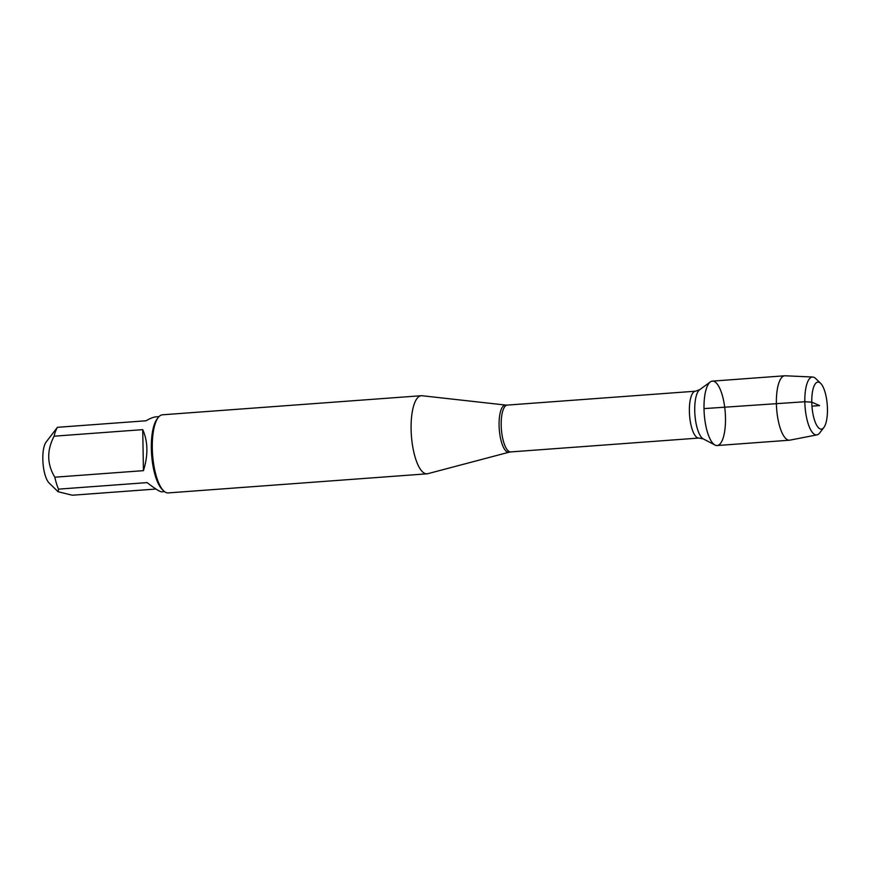 <?xml version="1.0" encoding="UTF-8"?>
<svg xmlns="http://www.w3.org/2000/svg" width="871" height="871" viewBox="0 0 871 871"><rect width="100%" height="100%" fill="white"/><g stroke="black" fill="none" stroke-linecap="round" stroke-linejoin="round"><path stroke-width="1.31" d="M427.77 473.693A39.162 12.749 -94.2 0 1 426.997 473.824A39.162 12.749 -94.2 0 1 411.406 435.707A39.162 12.749 -94.2 0 1 421.237 395.717A39.162 12.749 -94.2 0 1 422.021 395.728L505.681 405.069A23.669 7.708 -94.2 0 0 499.083 425.2A23.669 7.708 -94.2 0 0 509.154 452.191L427.77 473.693M704.008 408.608A32.292 10.517 85.8 0 0 714.993 445.048A32.292 10.517 85.8 0 0 725.238 412.56A32.292 10.517 85.8 0 0 710.333 381.923A32.292 10.517 85.8 0 0 704.008 408.608L804.826 401.738L811.772 402.152L819.611 405.592L811.957 406.158M421.237 395.717L162.431 414.803A39.162 12.749 85.8 0 0 158.228 417.514A39.162 12.749 85.8 0 0 152.294 448.14A39.162 12.749 85.8 0 0 163.639 490.841A39.162 12.749 85.8 0 0 168.19 492.91L426.997 473.824M58.107 491.756L49.179 483.067A21.927 7.142 -94.2 0 1 43.822 447.727A21.927 7.142 -94.2 0 1 46.141 442.011L57.432 427.313L146.056 420.78C150.193 418.363 153.557 417.046 156.127 416.839L158.99 416.632M164.521 491.614L161.658 491.821C159.883 491.81 155.038 488.74 147.134 482.61L58.509 489.143A37.595 12.238 -94.2 0 1 54.819 477.199C46.936 464.091 46.696 450.416 54.111 436.186A37.595 12.238 -94.2 0 1 57.432 427.313M155.974 489.045L72.326 495.218L58.117 491.745L58.509 489.143M143.443 470.656C148.255 455.206 148.016 441.532 142.724 429.643L143.443 470.656L54.819 477.199M142.724 429.643L54.111 436.186M158.228 417.514L157.041 419.082A37.595 12.238 85.8 0 0 151.63 454.869A37.595 12.238 85.8 0 0 162.235 489.48L163.639 490.841M812.708 377.023L785.152 375.782A32.292 10.517 85.8 0 0 784.738 375.782L712.369 381.128A32.292 10.517 85.8 0 0 704.258 414.106A32.292 10.517 85.8 0 0 717.127 445.538L789.496 440.203A32.292 10.517 85.8 0 0 789.899 440.149L816.976 434.869A29.026 9.45 -94.2 0 1 804.826 401.738A29.026 9.45 -94.2 0 1 812.708 377.023A29.026 9.45 -94.2 0 1 815.713 378.558L820.624 383.327A23.571 7.676 85.8 0 0 811.957 406.158A23.571 7.676 85.8 0 0 823.879 427.476A23.571 7.676 85.8 0 0 827.45 409.043A23.571 7.676 85.8 0 0 820.624 383.327M784.738 375.782A32.292 10.517 85.8 0 0 776.638 408.771A32.292 10.517 85.8 0 0 789.496 440.203M823.879 427.476L819.72 432.909A29.026 9.45 -94.2 0 1 816.976 434.869M695.461 391.21L507.281 405.091A23.473 7.643 85.8 0 0 501.195 425.081A23.473 7.643 85.8 0 0 510.733 451.918L698.912 438.048A23.473 7.643 -94.2 0 1 689.375 411.199A23.473 7.643 -94.2 0 1 695.461 391.21L699.653 389.718A25.161 8.187 85.8 0 0 694.731 410.513A25.161 8.187 85.8 0 0 703.278 438.897L714.993 445.048M699.653 389.718L710.333 381.923M698.912 438.048L703.278 438.897M509.154 452.191L510.733 451.918M507.281 405.091L505.681 405.069"/></g></svg>
